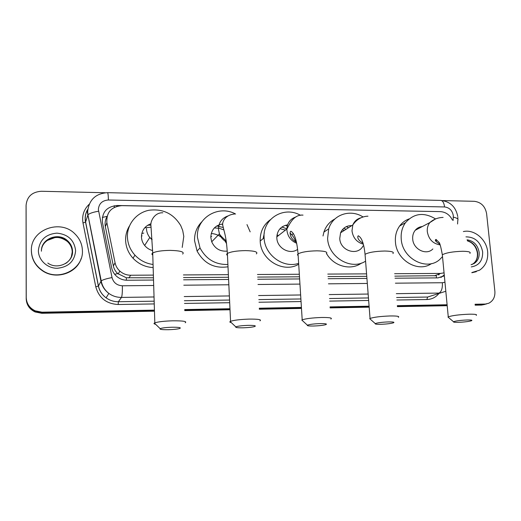 <?xml version="1.0" encoding="UTF-8"?>
<svg xmlns="http://www.w3.org/2000/svg" width="521" height="521" viewBox="0 0 521 521"><rect width="100%" height="100%" fill="white"/><g stroke="black" fill="none" stroke-linecap="round" stroke-linejoin="round"><path stroke-width="0.78" d="M263.235 238.533L264.297 232.867M394.827 276.15L436.318 275.687L436.383 277.895M106.961 216.749C105.242 219.869 104.708 223.157 105.346 226.622L113.363 265.964C114.014 268.953 115.473 271.487 117.746 273.577L126.349 277.765L153.461 277.791M183.529 277.582L228.498 277.276M257.608 277.081L299.49 276.801M327.95 276.605L366.771 276.345M452.417 220.031C449.727 214.808 445.729 212.001 440.414 211.624L121.764 205.645C111.181 206.746 106.225 212.444 106.896 222.76L115.069 262.799C115.766 266.042 117.362 268.816 119.863 271.109C122.976 273.825 126.59 275.199 130.712 275.238L153.382 275.108M394.625 273.701L440.571 273.434L444.061 272.841M183.431 274.932L228.374 274.671M257.465 274.502L299.328 274.254M327.781 274.092L366.576 273.864M154.463 311.18L41.817 313.29L41.914 312.737L154.45 310.653L41.914 312.737L35.148 311.402C29.476 308.634 26.499 304.218 26.219 298.149L26.089 205.482M442.733 200.572L474.325 201.308C481.078 202.187 485.175 206.277 486.601 213.59L494.878 291.33C495.217 296.963 493.179 300.936 488.763 303.235L483.273 304.564L475.113 304.713L483.273 304.564L486.64 303.899L481.554 305.059L475.165 305.182M447.155 305.234L397.36 306.153L447.155 305.234M369.135 306.68L330.086 307.403L369.135 306.68M301.451 307.931L259.302 308.712L301.451 307.931M229.995 309.253L184.727 310.093L229.995 309.253M484.908 304.394L481.554 305.059M447.2 305.703L397.399 306.635M369.174 307.162L330.119 307.891M301.477 308.432L259.328 309.22M230.022 309.767L184.747 310.614M41.817 313.29L35.083 311.955C29.437 309.2 26.473 304.805 26.193 298.761L26.076 206.16L26.219 298.149C26.499 304.218 29.476 308.634 35.148 311.402L41.914 312.737L42.006 312.183L35.213 310.835C29.515 308.061 26.525 303.626 26.239 297.53L26.096 205.15C27.04 196.521 32.139 191.897 41.393 191.266L105.177 192.75M439.385 211.604L117.173 205.495C106.694 206.576 101.784 212.216 102.435 222.408L111.702 267.95C112.412 271.265 114.066 274.072 116.658 276.364C119.7 278.924 123.21 280.22 127.183 280.239L153.526 280.044M485.005 304.062L475.067 304.244M447.109 304.759L397.315 305.671M369.096 306.192L330.053 306.902M301.418 307.429L259.269 308.204M229.976 308.738L184.708 309.572M154.437 310.125L42.006 312.183M395.003 278.207L438.018 277.882L444.341 275.759M183.607 279.816L228.602 279.471M257.726 279.249L299.621 278.937M328.1 278.715L366.934 278.422M444.263 274.925L440.922 277.465M463.364 231.571C474.201 228.98 486.647 239.426 487.663 251.851C488.249 260.005 485.52 266.127 479.483 270.223L471.844 272.548M476.331 271.695L471.863 272.737M31.384 250.568C30.426 229.637 60.495 218.631 74.978 233.955C79.739 238.651 82.214 244.238 82.416 250.712C83.555 269.103 58.919 281.874 42.735 270.66C35.448 265.69 31.664 258.996 31.384 250.568M81.172 258.455C76.88 273.186 56.196 280.122 42.696 270.933C35.421 265.977 31.644 259.289 31.364 250.875L31.41 249.344M467.161 319.979C460.29 320.285 455.745 320.877 453.524 321.75C453.12 322.206 454.703 322.395 458.272 322.33C464.159 322.095 468.542 321.574 471.42 320.767C472.736 320.187 471.31 319.92 467.161 319.979M448.815 317.751L447.969 317.035L448.262 316.859C452.261 315.498 459.229 314.606 469.18 314.196C475.145 314.117 477.483 314.502 476.194 315.342M422.303 226.544C419.438 226.824 417.08 228.068 415.224 230.275C413.29 232.724 412.456 235.642 412.704 239.041C413.205 249.39 426.471 255.844 432.866 248.94M417.321 228.328L418.076 228.771M442.511 256.625L440.011 259.23C427.161 271.662 402.16 258.807 401.229 238.95C400.773 232.77 402.186 227.358 405.475 222.714C413.889 213.187 423.925 211.93 435.576 218.944M431.466 263.6C418.174 273.141 396.325 260.2 395.439 241.978C394.996 235.889 396.403 230.556 399.653 225.977C402.121 222.649 405.253 220.298 409.057 218.918M436.188 241.744L436.201 239.465M388.373 321.913C381.756 322.193 377.393 322.753 375.276 323.6C374.768 324.14 376.618 324.375 380.825 324.303C386.458 324.088 390.639 323.6 393.368 322.844C394.905 322.167 393.244 321.861 388.373 321.913M370.678 319.523L369.708 318.663L370.053 318.461C373.863 317.159 380.545 316.325 390.092 315.96C397.106 315.882 399.841 316.338 398.298 317.322M351.786 225.606C346.511 225.547 342.779 227.944 340.591 232.796L339.751 238.475C340.089 250.894 357.797 256.475 363.033 245.938M342.33 229.768L344.309 230.406M346.341 226.622L348.497 227.716M365.586 261.138C351.134 270.816 328.223 257.257 327.605 238.377L328.712 228.836C332.847 214.574 350.346 208.719 362.994 216.931M323.007 235.98L323.906 232.099C325.905 226.14 329.565 221.757 334.899 218.963M361.502 263.053C350.965 270.946 333.674 266.381 326.55 253.577M343.736 228.309L346.087 229.266M320.063 323.593C313.662 323.847 309.441 324.381 307.416 325.195C306.823 325.814 308.94 326.087 313.759 326.009C319.184 325.814 323.196 325.358 325.801 324.648C327.52 323.893 325.612 323.541 320.063 323.593M302.883 321.04L301.809 320.057L302.2 319.848C305.847 318.611 312.281 317.823 321.503 317.484C329.519 317.413 332.652 317.934 330.894 319.041M287.605 224.864C281.06 226.049 277.465 230.054 276.82 236.879L276.84 237.986C277.029 248.178 289.943 255.179 297.647 249.351M280.024 228.68L285.423 230.119M289.976 233.024C292.672 235.407 294.554 238.312 295.615 241.731M263.45 236.443L264.062 236.078M277.003 234.938L278.533 235.531M263.73 238.123L264.069 235.616M285.332 225.333L287.24 226.114M298.644 263.352C283.365 268.68 264.505 254.899 264.101 237.882L264.095 237.823C262.434 218.592 284.16 205.58 300.474 215.316M298.696 264.219C283.561 273.61 260.513 259.946 260.2 241.093L260.194 241.028C259.999 231.93 263.379 224.831 270.334 219.725M263.294 237.726L264.075 237.446M293.44 233.636L291.662 234.697M281.868 227.045L286.889 228.797M248.022 325.371C241.822 325.599 237.752 326.1 235.824 326.875C235.153 327.579 237.583 327.885 243.099 327.807C248.322 327.631 252.171 327.208 254.645 326.543C256.54 325.71 254.333 325.319 248.022 325.371M231.311 322.623C229.872 322.33 229.481 321.965 230.139 321.522L230.562 321.314C234.053 320.141 240.24 319.406 249.136 319.099C258.305 319.034 261.907 319.62 259.946 320.858M222.708 224.004C215.134 225.241 211.168 229.728 210.823 237.472L211.708 241.796C214.841 248.556 220.018 251.663 227.254 251.122M214.326 227.938L219.178 228.257L223.815 229.878M211.233 233.525C214.834 233.721 218.117 234.906 221.073 237.062M225.026 241.054L226.576 243.626M221.594 224.134L222.695 224.479M227.898 264.479C215.388 264.785 206.095 259.269 200.025 247.931L197.446 237.368C195.994 217.837 218.618 204.44 235.59 214.04M246.987 224.597L250.171 231.871M228.003 266.785C214.333 268.784 204.024 263.541 197.075 251.057L194.541 240.663C194.385 233.213 196.834 226.909 201.881 221.751M210.816 236.43L211.663 236.586M216.743 225.958L223.144 227.475M171.923 327.24C165.919 327.455 161.998 327.924 160.162 328.653C159.446 329.435 162.239 329.786 168.557 329.708C173.591 329.539 177.277 329.148 179.621 328.536C181.673 327.624 179.107 327.195 171.923 327.24M155.616 324.283C154.027 323.951 153.61 323.548 154.366 323.079L154.815 322.857C158.137 321.763 164.095 321.079 172.685 320.806C183.158 320.747 187.326 321.398 185.189 322.766M151.031 223.724C144.864 226.003 141.673 230.406 141.465 236.931C141.588 240.077 142.65 242.923 144.656 245.463C146.766 248.029 149.429 249.741 152.646 250.608M144.688 227.84L151.012 227.195M141.823 233.454L143.783 233.076M153.063 264.479C145.952 263.496 139.915 260.389 134.952 255.153C130.178 249.846 127.665 243.737 127.404 236.821C127.059 224.141 136.469 212.711 148.934 210.269C162.891 208.517 173.5 213.643 180.761 225.645L182.715 230.477L183.789 236.404L182.213 247.429M153.154 267.586C145.248 267.117 138.54 263.997 133.024 258.24C128.329 253.024 125.861 247.013 125.607 240.207C125.522 235.075 126.792 230.347 129.423 226.016M141.471 235.987L142.096 235.883M147.788 225.196L150.966 225.17M102.318 217.446L107.052 216.365M126.369 280.226L126.349 277.765M114.672 274.287L117.746 273.577M114.314 207.365L114.223 205.717M434.325 275.883L440.571 273.434M128.869 277.954L130.712 275.238M113.363 265.964L115.069 262.799M105.346 226.622L106.896 222.76M26.193 298.761L26.239 297.53M453.127 220.455L453.309 215.655C452.326 210.464 449.408 207.56 444.563 206.948L108.414 199.999C102.24 200.448 98.886 203.626 98.365 209.527L112.035 277.582C113.487 282.714 116.938 285.443 122.383 285.788L153.695 285.488M457.751 216.462C455.803 206.817 450.144 201.464 440.779 200.409C442.772 200.689 444.035 202.871 444.563 206.948M154.04 296.97L121.478 297.413C116.828 297.432 112.614 296.091 108.824 293.388C104.643 290.243 102.012 286.172 100.931 281.164L87.294 211.871M87.828 209.325C86.089 212.216 85.236 215.362 85.262 218.755L85.613 222.031L87.925 214.815C89.599 213.336 93.142 212.145 98.547 211.226M438.89 293.525C435.784 297.354 431.766 299.354 426.849 299.529L396.839 300.011M368.653 300.467L329.65 301.099M301.047 301.555L258.95 302.239M229.689 302.708L184.48 303.437M154.249 303.925L118.176 304.505C106.395 303.841 98.931 297.953 95.792 286.85L83.002 222.981C81.771 215.635 83.842 209.39 89.202 204.252M26.096 205.15L26.076 206.16M445.82 291.259L427.624 297.048L426.849 299.529M440.779 200.409L107.528 192.666C95.714 193.46 89.098 199.686 87.678 211.344L87.925 214.815L101.217 280.852L98.456 285.996C99.498 290.848 102.051 294.795 106.108 297.836C109.781 300.454 113.871 301.75 118.384 301.724L154.164 301.184M83.002 222.981L85.613 222.031L98.456 285.996L95.792 286.85M122.383 285.788C122.448 291.981 122.148 295.856 121.478 297.413L118.384 301.724L118.176 304.505M395.419 283.183L442.375 282.734C442.622 288.23 441.515 291.675 439.053 293.082L396.305 293.668M368.152 294.052L329.2 294.58M300.63 294.971L258.592 295.544M229.37 295.941L184.226 296.56M184.382 300.728L229.566 300.044M258.813 299.601L300.884 298.963M329.474 298.533L368.451 297.94M396.631 297.517L427.624 297.048M183.809 285.202L228.849 284.772M258.006 284.492L299.946 284.095M328.451 283.821L367.325 283.45M442.375 282.734L444.96 282.232M87.847 209.181C85.405 213.193 84.643 217.511 85.555 222.128L98.391 286.068C99.465 290.9 102.038 294.827 106.108 297.836L108.824 293.388C104.714 290.145 102.175 285.97 101.217 280.852C102.982 279.712 106.59 278.618 112.035 277.582M107.528 192.666C107.99 192.946 108.29 195.388 108.414 199.999M453.335 217.14C457.099 218.006 458.591 219.054 457.803 220.285L457.568 223.991M439.073 274.749L439.118 274M102.461 285.13L102.233 284.551M116.828 206.336L117.173 205.495M467.057 239.81C473.758 240.871 477.79 245.052 479.144 252.346C479.489 257.159 477.92 260.819 474.423 263.333L471.779 264.538M465.956 236.853C475.009 236.97 480.57 241.965 482.648 251.838C482.856 260.585 479.066 265.606 471.271 266.908M467.35 240.695C473.159 242.447 476.598 246.531 477.666 252.945C478.011 257.745 476.441 261.392 472.951 263.9L471.85 264.518M41.419 251.207C40.801 238.8 58.424 231.845 67.483 240.682C70.648 243.594 72.295 247.13 72.426 251.285C72.328 256.475 70.035 260.559 65.548 263.548M38.385 250.588C39.57 239.947 45.77 234.131 56.971 233.134C68.121 234.333 74.334 240.188 75.617 250.692C74.607 261.236 68.492 267.097 57.271 268.282C47.268 268.4 38.346 260.064 38.385 250.588M41.465 249.969C42.559 238.54 58.893 233.278 67.307 241.425C70.459 244.323 72.106 247.846 72.23 251.988L71.273 257.192M469.896 253.401C471.114 252.086 468.776 251.376 462.876 251.265C453.055 251.545 446.21 252.718 442.336 254.776L442.459 256.052M435.432 219.009L429.858 222.565C427.878 225.092 427.025 228.113 427.298 231.63C428.679 239.341 432.951 243.756 440.121 244.883M392.925 253.564C394.397 252.027 391.668 251.181 384.732 251.024C375.315 251.252 368.751 252.346 365.052 254.32L365.169 255.831M360.656 217.882C356.963 218.931 354.352 221.282 352.834 224.935L351.988 230.816C352.991 237.817 356.774 242.278 363.345 244.206M326.367 253.72C328.054 251.988 324.941 251.018 317.022 250.822C307.931 251.005 301.607 252.034 298.051 253.909L297.426 254.802L298.155 255.603M295.921 216.944C290.34 218.833 287.332 222.845 286.882 228.973L286.908 230.119C287.618 236.41 290.881 240.8 296.696 243.281M256.365 253.89C258.26 251.949 254.684 250.855 245.638 250.608C236.873 250.751 230.783 251.702 227.377 253.473C226.401 254.15 226.433 254.769 227.469 255.342M227.644 216.046C221.62 218.345 218.573 222.786 218.488 229.383L219.419 233.877C220.787 237.355 223.092 240.018 226.355 241.881M182.656 254.059C184.727 251.923 180.605 250.692 170.282 250.38C161.823 250.49 155.968 251.369 152.718 253.017C151.631 253.727 151.65 254.398 152.777 255.03M146.466 228.608C146.596 231.878 147.704 234.841 149.794 237.485L152.06 239.771M118.169 273.961L119.863 271.109M35.083 311.955L35.213 310.835M457.835 217.296L457.874 219.133M438.61 274.971L438.662 274.183M442.524 276.508L444.192 275.87M471.049 264.707L472.951 263.9C476.253 261.522 477.731 257.928 477.379 253.115C476.292 246.811 472.964 242.721 467.396 240.845M47.183 240.481L55.037 237.556C58.853 237.035 62.937 238.325 67.307 241.425L67.483 240.682C70.661 243.515 72.347 247.006 72.536 251.155C73.37 262.734 57.336 270.275 47.808 263.046M453.524 321.75L447.969 317.035M439.841 244.186C435.634 241.529 434.377 239.953 436.064 239.458L438.877 242.219C439.711 242.506 440.864 246.694 442.336 254.776L448.262 316.859M415.224 230.275L429.858 222.565C433.563 219.263 437.979 217.55 443.111 217.426M405.475 222.714L399.653 225.977M375.276 323.6L369.708 318.663M363.072 243.255C355.556 238.898 358.155 234.964 358.507 235.941C361.795 237.758 363.977 243.88 365.052 254.32L370.053 318.461M340.591 232.796L352.834 224.935C354.658 222.246 359.386 216.423 367.969 216.189M328.712 228.836L323.906 232.099M307.416 325.195L301.809 320.057M296.475 242.239C290.021 238.729 289.175 232.307 290.855 231.22C294.515 233.102 296.918 240.663 298.051 253.909L302.2 319.848M276.82 236.879L286.882 228.973C288.699 226.192 292.958 214.209 303.027 215.121M264.095 237.823L260.194 241.028M235.824 326.875L230.139 321.522M234.737 213.994C224.525 214.86 222.005 222.656 222.741 225.339L224.668 233.03C225.938 238.025 226.843 244.837 227.377 253.473L230.562 321.314M200.025 247.931L197.075 251.057M211.708 241.796L219.419 233.877C219.96 235.101 222.226 237.452 226.218 240.93M160.162 328.653L154.366 323.079M162.839 212.809C154.327 212.242 149.846 222.154 150.973 226.16L152.718 253.017L154.815 322.857M134.952 255.153L133.024 258.24M144.656 245.463L149.794 237.485L152.028 239.295"/></g></svg>
